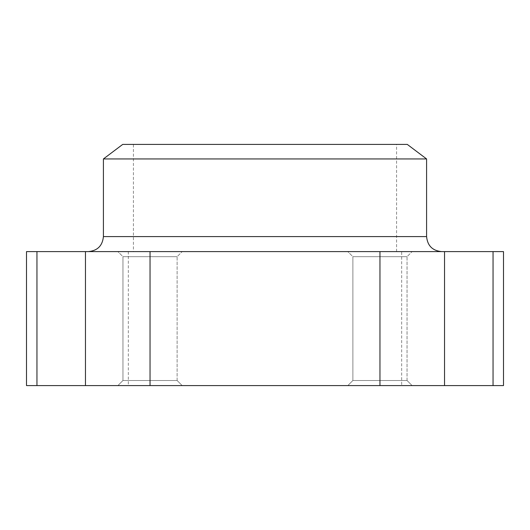 <?xml version="1.0" encoding="UTF-8"?>
<svg xmlns="http://www.w3.org/2000/svg" width="530" height="530" viewBox="0 0 530 530"><rect width="100%" height="100%" fill="white"/><g stroke="black" fill="none" stroke-linecap="round" stroke-linejoin="round"><path stroke-width="0.4" stroke-dasharray="2.65 1.99" d="M26.5 385.588L503.5 385.588M26.5 251.604L503.5 251.604M401.667 251.604L128.333 251.604L401.667 251.604L401.667 385.588L128.333 385.588L401.667 385.588M117.879 251.604L182.194 251.604L117.879 251.604L182.194 251.604L117.879 251.604L122.953 256.679L177.119 256.679L122.953 256.679L177.119 256.679L122.953 256.679L117.879 251.604M347.806 251.604L412.121 251.604L347.806 251.604L412.121 251.604L347.806 251.604L352.881 256.679L407.047 256.679L352.881 256.679L407.047 256.679L352.881 256.679L347.806 251.604M88.404 251.604L441.596 251.604L88.404 251.604M117.879 385.588L182.194 385.588L117.879 385.588L182.194 385.588L117.879 385.588L122.953 380.514L177.119 380.514L122.953 380.514L122.953 256.679L122.953 380.514L177.119 380.514L122.953 380.514L117.879 385.588M347.806 385.588L412.121 385.588L347.806 385.588L412.121 385.588L347.806 385.588L352.881 380.514L407.047 380.514L352.881 380.514L352.881 256.679L352.881 380.514L407.047 380.514L352.881 380.514L347.806 385.588M133.421 251.604L396.579 251.604L133.421 251.604L133.421 144.412L396.579 144.412L133.421 144.412M426.59 158.947L103.41 158.947M407.298 144.412L122.702 144.412M36.954 251.604L36.954 385.588M85.469 251.604L85.469 385.588M150.036 251.604L150.036 385.588M379.964 251.604L379.964 385.588M444.531 251.604L444.531 385.588M493.046 251.604L493.046 385.588M426.59 236.592L103.41 236.592M128.333 251.604L128.333 385.588M396.579 251.604L396.579 144.412M407.047 380.514L412.121 385.588L407.047 380.514L407.047 256.679L412.121 251.604L407.047 256.679L407.047 380.514M177.119 380.514L182.194 385.588L177.119 380.514L177.119 256.679L182.194 251.604L177.119 256.679L177.119 380.514"/><path stroke-width="0.79" d="M36.954 251.604L503.5 251.604L503.5 385.588L26.5 385.588L26.5 251.604L36.954 251.604L36.954 385.588M103.41 158.947L426.59 158.947L407.298 144.412L122.702 144.412L103.41 158.947L103.41 236.592C102.522 245.708 97.52 250.71 88.404 251.604M85.469 251.604L85.469 385.588M493.046 251.604L493.046 385.588M444.531 251.604L444.531 385.588M379.964 251.604L379.964 385.588M150.036 251.604L150.036 385.588M103.41 236.592L426.59 236.592C427.478 245.708 432.48 250.71 441.596 251.604M426.59 236.592L426.59 158.947"/></g></svg>
